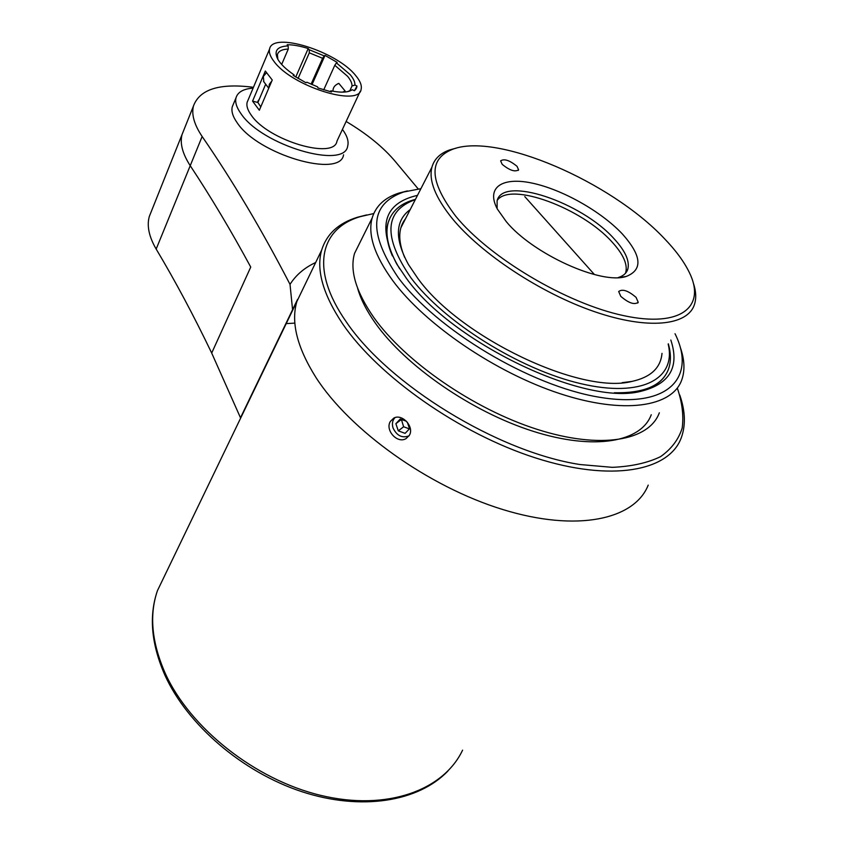 <?xml version="1.0" encoding="UTF-8"?>
<svg xmlns="http://www.w3.org/2000/svg" width="844" height="844" viewBox="0 0 844 844"><rect width="100%" height="100%" fill="white"/><g stroke="black" fill="none" stroke-linecap="round" stroke-linejoin="round"><path stroke-width="1.27" d="M524.778 196.589L594.45 274.564L524.778 196.589M506.252 221.613L497.39 209.112C485.638 187.241 502.402 176.628 532.385 183.159C562.304 189.52 601.065 211.338 622.26 233.862C641.735 255.648 643.054 269.848 626.206 276.452C601.318 285.019 532.596 253.833 506.252 221.613M618.156 277.592C623.315 275.977 626.533 273.171 627.809 269.173C629.867 261.091 625.32 250.984 614.179 238.863C581.685 202.096 502.518 175.425 497.105 200.851L497.127 208.605M636.081 297.383C628.21 290.652 622.408 288.701 618.694 291.518L620.773 296.339C628.664 303.112 634.477 305.095 638.222 302.279L636.081 297.383M517.045 166.342C509.713 160.328 504.248 158.503 500.629 160.856L502.148 164.295C509.491 170.351 514.977 172.197 518.596 169.844L517.045 166.342M455.781 216.275C489.573 257.736 566.482 303.576 623.695 315.645C681.171 328.063 706.259 306.594 689.326 272.464C683.999 261.545 675.601 250.162 664.112 238.293C610.444 181.46 497.781 132.645 453.249 149.04C428.14 158.651 428.984 181.059 455.781 216.275M693.262 282.814C696.057 290.99 696.458 298.196 694.475 304.431C687.828 325.668 648.203 330.162 594.398 311.626C540.677 293.184 481.091 253.759 452.205 218.469C435.293 197.422 428.541 180.331 431.928 167.175C434.28 158.936 440.283 153.154 449.936 149.842L456.077 148.175M625.446 273.298L625.721 272.517C627.799 264.404 623.283 254.276 612.185 242.144C582.096 208.204 510.441 181.46 497.274 200.302M287.614 319.981L249.571 398.917M254.814 388.029L256.122 386.014M293.807 307.86L292.551 309.748M679.758 395.013C685.381 411.165 685.845 425.513 681.161 438.068C668.838 471.152 611.489 482.335 535.476 457.902C459.569 433.637 378.365 376.297 342.812 324.107C323.052 294.545 315.994 269.88 321.648 250.119L296.898 301.456C290.758 322.07 297.056 347.338 315.804 377.247C349.553 430.018 428.193 486.64 502.676 509.491C577.254 532.511 634.699 519.514 648.213 485.11C634.699 519.514 577.254 532.511 502.676 509.491C428.193 486.64 349.553 430.018 315.804 377.247C297.056 347.338 290.758 322.07 296.898 301.456L157.448 590.652C149.082 614.959 151.688 642.537 165.276 673.396C189.847 727.718 254.751 779.624 320.868 795.407C387.069 811.348 443.617 790.248 462.586 750.168M415.322 199.606C384.305 210.757 382.881 236.89 411.06 278.003C443.986 321.975 519.693 369.535 580.904 383.682C642.305 398.125 676.508 378.492 668.174 344.057M399.708 268.814C388.546 250.373 384.716 234.959 388.219 222.552C391.553 211.686 399.676 204.227 412.589 200.165L415.459 199.342M662.002 353.362C660.715 367.9 650.724 377.247 632.04 381.393C580.989 394.96 459.906 337.22 417.885 278.478L408.422 264.478C394.517 238.947 395.119 220.643 410.216 209.565M622.134 382.68L632.04 381.393M405.574 218.628C398.168 227.996 397.841 240.878 404.592 257.262M668.321 343.824C671.033 353.277 671.096 361.696 668.511 369.081C662.424 385.434 644.362 393.315 614.326 392.745M268.909 87.829L269.31 84.273L271.821 81.035M263.856 81.815L263.328 76.466L266.366 72.837M277.845 59.323L277.412 54.607C278.436 51.157 282.054 49.3 288.279 49.047L281.664 64.45M258.253 100.436L258.443 101.217M233.324 104.255L232.29 106.734C231.15 111.208 232.775 116.546 237.153 122.749C257.874 154.589 340.491 178.58 343.571 154.8M253.105 88.124C243.462 88.842 237.765 92.059 236.025 97.756C234.906 102.187 236.563 107.494 240.973 113.666C261.872 145.39 344.721 169.686 347.675 146.117C348.941 141.402 347.19 135.831 342.432 129.406M332.958 91.215C332.926 87.544 334.889 84.949 338.845 83.398L345.101 90.983L342.675 92.133M295.748 77.047L308.208 48.541L309.178 49.722L309.315 52.834L322.608 58.299L311.088 84.2M309.315 52.834L298.08 78.46M308.208 48.541C300.242 46.009 293.227 44.732 287.182 44.711L288.142 45.903C277.011 46.42 273.593 50.935 277.898 59.418C280.862 64.376 286.243 69.514 294.039 74.831L294.028 75.939M322.608 58.299L324.233 55.894L309.178 49.722M324.233 55.894L325.014 55.409L312.016 84.611M336.418 62.889L334.794 65.294L347.538 76.266C350.587 79.937 352.085 83.166 352.022 85.972L354.955 85.054C355.071 82.068 353.478 78.608 350.197 74.662L336.418 62.889L337.178 62.393L325.014 55.409M334.794 65.294L323.706 89.886M294.039 74.831L293.174 75.369L305.971 82.754L306.815 82.206L317.566 86.848L318.03 87.966L331.502 91.943L331.017 90.825L334.277 91.437C340.892 92.481 346.061 92.355 349.796 91.036L352.349 89.728L347.38 91.69M252.567 101.143L259.33 110.237L272.253 80.011L265.322 71.023L252.567 101.143L257.905 102.483L265.681 84.21M329.825 91.563L331.017 90.825M352.349 89.728L354.406 90.741L357.001 86.056L355.102 90.139M345.101 90.983L345.196 92.007M337.737 83.809L338.402 83.535M259.34 99.107L257.631 101.902M288.279 49.047L288.142 45.903M257.905 102.483L260.754 106.893M248.02 100.204L247.176 102.198C246.258 105.806 247.619 110.121 251.248 115.153C268.192 140.579 334.488 160.065 336.978 141.096L360.166 91.374M274.068 61.517C291.897 86.352 359.238 107.336 361.105 89.369C362.034 85.592 360.251 81.013 355.746 75.622C337.009 51.547 272.517 31.07 269.574 49.036C268.761 52.434 270.259 56.601 274.068 61.517M354.955 85.054L357.001 86.056M352.022 85.972L349.943 90.466M184.034 129.596L182.019 134.629C179.783 143.374 182.515 153.724 190.227 165.688C211 197.106 231.172 230.897 250.742 267.073L211.696 353.066L240.487 417.769L292.573 309.695L290.019 284.375C295.959 274.996 304.515 267.706 315.677 262.505M418.223 188.95L395.583 161.837C383.651 147.51 367.161 134.048 346.135 121.462M253.453 87.301C219.693 82.986 199.701 89.211 193.466 105.996C191.335 114.499 194.225 124.669 202.149 136.506C232.564 180.679 261.851 229.958 290.019 284.375M297.542 299.441L292.573 309.695M245.804 406.734L247.113 404.687M285.863 323.621L294.883 323.125M151.456 211.116L149.272 216.57C146.729 225.949 149.029 236.784 156.172 249.064C175.415 281.305 193.92 315.972 211.696 353.066L250.742 267.073C231.172 230.897 211 197.106 190.227 165.688L156.172 249.064M193.466 105.996L182.019 134.629C179.783 143.374 182.515 153.724 190.227 165.688L202.149 136.506M321.648 250.119C326.712 233.925 338.739 222.943 357.698 217.182L366.686 214.925M373.744 213.553L360.62 216.549C320.235 228.133 309.242 268.867 346.335 321.944C388.567 384.526 497.506 451.835 579.933 464.527L612.354 467.344C631.639 466.468 647.696 462.902 660.525 456.667C671.318 449.082 678.544 439.555 682.184 428.098C683.83 415.797 682.205 402.451 677.31 388.061M651.251 414.731C641.303 442.003 594.492 450.844 533.018 431.252C471.638 411.788 405.531 365.885 375.453 323.273C366.591 310.771 360.641 299.061 357.603 288.163M390.339 421.451C384.853 430.113 397.313 444.039 406.038 438.606L409.298 435.398C414.731 426.948 402.018 413.17 393.715 418.149L390.339 421.451M420.913 188.676L403.664 191.999C369.619 203.974 367.794 232.48 398.178 277.528C436.496 329.656 530.222 385.951 599.229 397.207C668.532 408.95 696.638 377.373 675.126 333.918L675.031 333.728M680.169 347.011C684.579 359.386 685.128 370.326 681.794 379.821C672.351 406.966 624.085 414.815 559.561 393.526C495.133 372.373 425.081 324.36 392.871 280.788C374.483 255.426 367.583 234.484 372.172 217.963C375.854 205.873 384.801 197.57 399.043 193.044L407.378 190.934M670.832 340.048C679.768 367.14 669.661 384.263 640.512 391.405C584.343 406.017 451.551 342.274 406.249 278.098L396.691 263.94C377.12 225.96 384.052 203.098 417.495 195.354M629.592 392.766L637.093 391.69C650.513 389 659.881 383.609 665.209 375.538M659.343 412.769C649.163 440.779 600.812 449.768 537.079 429.332C473.442 409.034 404.877 361.411 373.776 317.439C356.031 291.845 349.616 270.502 354.533 253.422L360.188 242.049M390.16 217.52L388.018 222.964C385.413 232.121 386.868 243.104 392.407 255.932M394.992 417.611C392.428 420.365 391.785 423.836 393.072 428.045C396.88 435.81 402.198 438.395 409.034 435.831M409.372 428.868L403.611 426.758L401.406 419.436M403.611 426.758L398.305 430.851L405.12 433.352L409.54 428.699L407.357 422.253M398.305 430.851L395.868 423.699L400.256 419.014L406.502 421.283M401.206 419.658L395.868 423.699M165.614 573.709L157.448 590.652C148.723 615.93 151.245 644.183 165.023 675.432C187.505 724.774 242.091 771.943 301.635 791.609C361.2 811.221 418.582 801.747 447.953 770.983M625.721 272.517L627.809 269.173M400.889 227.774L431.928 167.175M453.249 149.04L449.936 149.842M518.3 170.382L518.596 169.844M637.726 303.059L638.222 302.279M619.179 277.539L626.206 276.452M415.343 199.564L412.589 200.165M268.74 88.219L263.528 81.393M232.29 106.734L236.025 97.756M347.707 91.627L349.796 91.036M355.946 89.147L356.78 87.343M247.176 102.198L269.574 49.036M182.019 134.629L149.272 216.57M360.62 216.549L357.698 217.182M403.664 191.999L399.043 193.044M637.093 391.69L640.512 391.405M372.172 217.963L354.533 253.422"/></g></svg>
